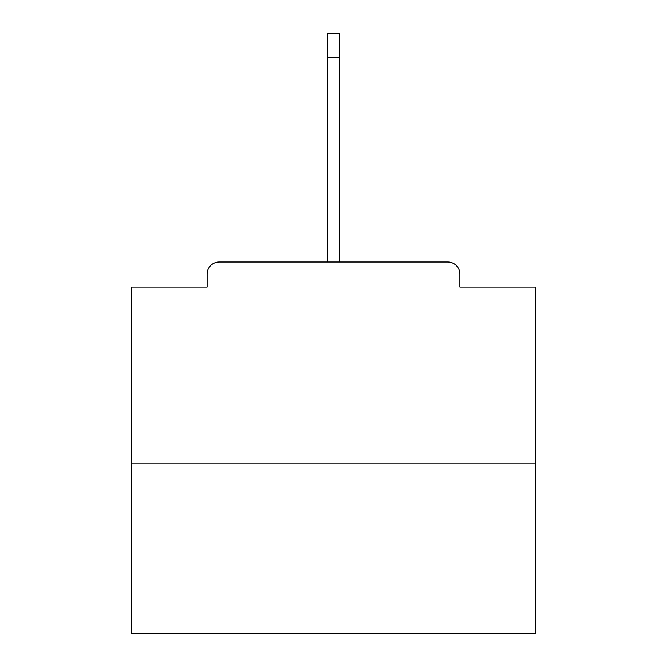 <?xml version="1.0" encoding="UTF-8"?>
<svg xmlns="http://www.w3.org/2000/svg" width="667" height="667" viewBox="0 0 667 667"><rect width="100%" height="100%" fill="white"/><g stroke="black" fill="none" stroke-linecap="round" stroke-linejoin="round"><path stroke-width="1" d="M459.947 287.043L459.947 274.12L459.947 287.043L535.484 287.043L535.484 633.65L131.516 633.65L131.516 287.043L207.053 287.043L207.053 274.12L207.053 287.043M535.484 463.982L131.516 463.982M459.947 274.12A12.123 12.123 0 0 0 447.824 261.998L219.176 261.998A12.123 12.123 0 0 0 207.053 274.12M447.824 261.998L385.209 261.998M281.791 261.998L219.176 261.998M327.439 57.587L327.439 33.35L339.561 33.35L339.561 57.587L327.439 57.587L327.439 261.998M339.561 57.587L339.561 261.998"/></g></svg>
